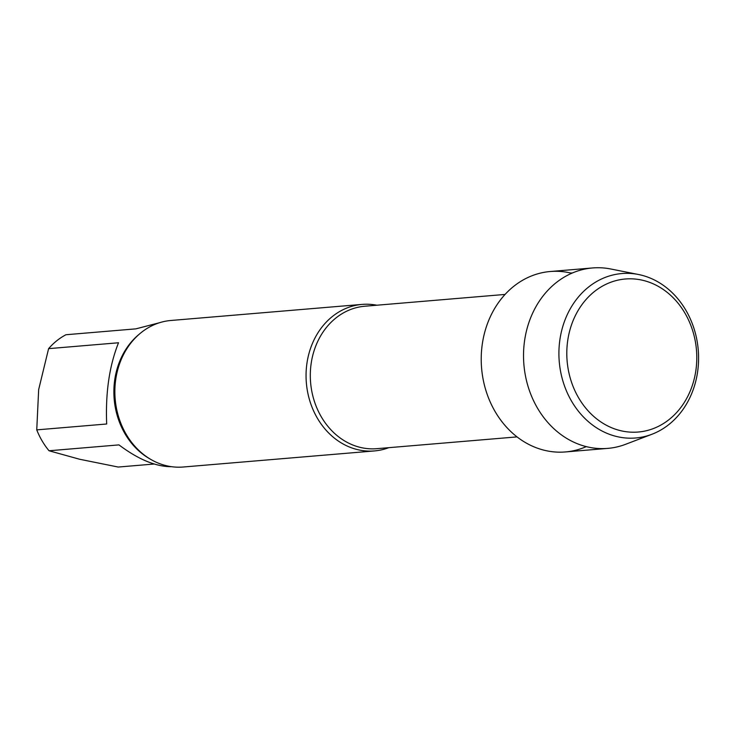 <?xml version="1.0" encoding="UTF-8"?>
<svg xmlns="http://www.w3.org/2000/svg" width="735" height="735" viewBox="0 0 735 735"><rect width="100%" height="100%" fill="white"/><g stroke="black" fill="none" stroke-linecap="round" stroke-linejoin="round"><path stroke-width="1.1" d="M159.67 322.683L135.883 328.857L65.957 334.737A72.296 61.106 85.2 0 0 48.602 348.647L38.661 389.605L36.75 429.874A72.296 61.106 85.2 0 0 49.034 450.766L79.61 459.246L118.216 467.047L154.157 464.024M36.75 429.874L106.676 423.994C105.417 392.756 109.368 365.681 118.528 342.767L48.602 348.647M171.641 466.697C155.949 466.762 138.391 459.494 118.96 444.886L49.034 450.766M570.792 273.052A90.534 76.523 85.2 0 0 482.316 343.952A90.534 76.523 85.2 0 0 509.658 430.416A90.534 76.523 85.2 0 0 586.291 446.623M376.789 305.218A73.518 62.144 85.2 0 0 362.125 304.4L170.933 320.478A73.518 62.144 85.2 0 0 115.753 379.306A73.518 62.144 85.2 0 0 183.254 467.01L374.446 450.932A73.518 62.144 85.2 0 0 388.769 447.679M362.125 304.4A73.518 62.144 85.2 0 0 306.945 363.237A73.518 62.144 85.2 0 0 374.446 450.932M638.467 274.495L610.813 269.001A90.534 76.523 85.2 0 0 592.575 267.953L550.267 271.509A90.534 76.523 85.2 0 0 482.316 343.952A90.534 76.523 85.2 0 0 565.436 451.942L607.744 448.387A90.534 76.523 85.2 0 0 625.558 444.317L651.899 434.275A82.504 69.742 85.2 0 0 698.25 349.924A82.504 69.742 85.2 0 0 638.467 274.495A82.504 69.742 85.2 0 0 559.914 339.57A82.504 69.742 85.2 0 0 651.899 434.275M567.732 340.434A76.789 64.91 85.2 0 0 654.325 428.193A76.789 64.91 85.2 0 0 673.333 297.914A76.789 64.91 85.2 0 0 567.732 340.434M592.575 267.953A90.534 76.523 85.2 0 0 524.625 340.397A90.534 76.523 85.2 0 0 607.744 448.387M572.593 272.896L570.792 273.052L570.691 273.732M139.576 333.92A72.296 61.106 85.2 0 0 114.173 399.031A72.296 61.106 85.2 0 0 150.096 458.998M505.064 294.432L364.817 306.229A71.479 60.417 85.2 0 0 310.602 382.522A71.479 60.417 85.2 0 0 376.798 448.681L517.045 436.893"/></g></svg>
